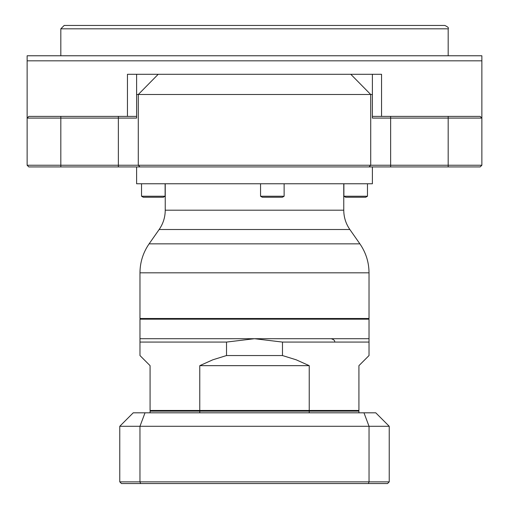 <?xml version="1.0" encoding="UTF-8"?>
<svg xmlns="http://www.w3.org/2000/svg" width="509" height="509" viewBox="0 0 509 509"><rect width="100%" height="100%" fill="white"/><g stroke="black" fill="none" stroke-linecap="round" stroke-linejoin="round"><path stroke-width="0.76" d="M28.816 166.92L27.136 165.24L138.289 165.24L139.95 166.92L28.816 166.92L27.136 165.24L27.136 55.767L481.864 55.767L481.864 60.819L481.864 55.767M127.447 116.396L127.447 74.289L381.553 74.289L381.553 116.396M372.391 74.289L372.391 94.502L136.609 94.502L136.609 74.289M158.21 74.289L138.289 94.502L138.289 165.24L481.864 165.24L481.864 60.819L27.136 60.819L27.136 55.767M136.609 94.502L136.609 118.082L27.136 118.082L28.816 116.396L136.609 116.396M372.391 116.396L480.184 116.396L481.864 118.082L372.391 118.082L372.391 94.502M480.184 166.92L481.864 165.24L480.184 166.92L369.05 166.92L370.711 165.24L370.711 94.502L350.79 74.289M481.864 118.082L480.184 116.396L481.864 118.082M28.816 116.396L27.136 118.082L28.816 116.396M413.263 25.45L87.764 25.45M64.185 25.45L444.815 25.45C447.914 26.875 449.04 28.001 448.181 28.816L60.819 28.816L64.185 25.45L70.923 25.45M421.236 25.45L438.077 25.45M448.181 55.767L448.181 28.816M365.716 197.237L345.636 197.237L343.887 196.226L367.466 196.226L365.716 197.237M280.694 197.237L262.3 197.237L260.551 196.226L284.13 196.226L282.38 197.237L280.694 197.237M147.763 197.237L143.283 197.237L141.534 196.226L165.113 196.226L163.364 197.237L147.763 197.237M349.855 229.514L159.145 229.514C163.16 223.699 165.19 217.26 165.24 210.198L343.76 210.198C343.81 217.26 345.84 223.699 349.855 229.514L359.888 243.843C365.901 252.572 368.949 262.23 369.025 272.824L139.975 272.824L139.975 318.5L369.025 318.5L369.025 272.824M165.24 210.198L165.24 183.762M254.5 166.92L136.609 166.92L136.609 183.762L372.391 183.762L372.391 166.92L254.5 166.92M140.446 318.5L139.975 319.175L369.025 319.175L368.554 318.5M139.975 342.08L139.975 355.549L150.079 365.659L150.079 410.458L199.77 410.458L199.77 365.659L212.838 359.793L226.518 355.549L226.518 342.08L139.975 342.08L139.975 319.175M139.975 338.708L369.025 338.708L369.025 342.08L282.482 342.08L282.482 355.549L296.162 359.793L309.23 365.659L309.23 410.458L358.921 410.458L358.921 365.659L369.025 355.549L369.025 342.08M282.482 342.08L254.5 338.708L226.518 342.08M282.482 355.549L226.518 355.549M309.23 365.659L199.77 365.659M199.884 411.132L199.77 410.458L309.23 410.458L309.116 411.132M150.079 410.458L150.549 411.132M358.921 410.458L358.451 411.132M119.768 461.612L119.768 428.018M387.553 483.55L121.447 483.55L119.768 481.864L119.768 426.287L133.237 412.812L375.763 412.812L389.232 426.287L389.232 481.864L387.553 483.55M150.079 412.812L150.079 411.132L358.921 411.132L358.921 412.812M199.77 412.812L199.77 411.132M309.23 412.812L309.23 411.132M145.027 412.812L139.962 426.287L139.962 481.864L369.038 481.864L369.038 426.287L119.768 426.287M119.768 481.864L139.962 481.864L140.586 483.55M368.414 483.55L369.038 481.864L389.232 481.864M389.232 426.287L369.038 426.287L363.973 412.812M118.368 166.92L118.368 116.396M60.819 116.396L60.819 166.92M448.181 166.92L448.181 116.396M390.632 116.396L390.632 166.92M159.145 229.514L149.112 243.843L359.888 243.843M60.819 55.767L60.819 28.816M343.887 183.762L343.887 196.226M367.466 183.762L367.466 196.226M260.551 183.762L260.551 196.226M284.13 183.762L284.13 196.226M141.534 183.762L141.534 196.226M165.113 183.762L165.113 196.226M149.112 243.843C143.099 252.572 140.051 262.23 139.975 272.824M343.76 210.198L343.76 183.762M334.61 341.959C335.043 340.706 333.917 339.624 331.244 338.708M369.025 338.708L369.025 319.175"/></g></svg>

